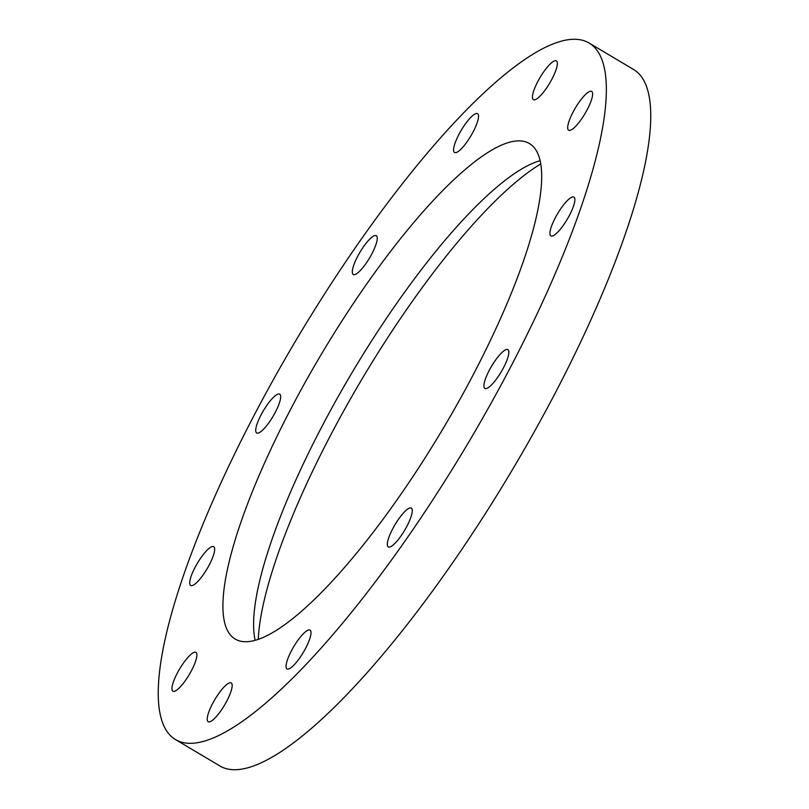 <?xml version="1.0" encoding="UTF-8"?>
<svg xmlns="http://www.w3.org/2000/svg" width="809" height="809" viewBox="0 0 809 809"><rect width="100%" height="100%" fill="white"/><g stroke="black" fill="none" stroke-linecap="round" stroke-linejoin="round"><path stroke-width="1.21" d="M195.009 567.493A22.561 5.582 120.7 0 1 213.707 546.702A22.561 5.582 120.7 0 1 209.359 564.692A22.561 5.582 120.7 0 1 190.661 585.483A22.561 5.582 120.7 0 1 195.009 567.493M177.262 673.189A22.561 5.582 120.7 0 1 195.96 652.398A22.561 5.582 120.7 0 1 191.602 670.388A22.561 5.582 120.7 0 1 172.904 691.179A22.561 5.582 120.7 0 1 177.262 673.189M212.524 703.719A22.561 5.582 120.7 0 1 231.222 682.927A22.561 5.582 120.7 0 1 226.874 700.918A22.561 5.582 120.7 0 1 208.166 721.709A22.561 5.582 120.7 0 1 212.524 703.719M291.361 650.921A22.561 5.582 120.7 0 1 310.059 630.13A22.561 5.582 120.7 0 1 305.701 648.12A22.561 5.582 120.7 0 1 287.003 668.912A22.561 5.582 120.7 0 1 291.361 650.921M392.638 528.924A22.561 5.582 120.7 0 1 411.336 508.133A22.561 5.582 120.7 0 1 406.978 526.123A22.561 5.582 120.7 0 1 388.28 546.914A22.561 5.582 120.7 0 1 392.638 528.924M489.223 370.431A22.561 5.582 120.7 0 1 507.921 349.64A22.561 5.582 120.7 0 1 503.562 367.63A22.561 5.582 120.7 0 1 484.864 388.421A22.561 5.582 120.7 0 1 489.223 370.431M555.237 217.904A22.561 5.582 120.7 0 1 573.935 197.113A22.561 5.582 120.7 0 1 569.576 215.103A22.561 5.582 120.7 0 1 550.878 235.894A22.561 5.582 120.7 0 1 555.237 217.904M572.984 112.218A22.561 5.582 120.7 0 1 591.682 91.427A22.561 5.582 120.7 0 1 587.334 109.417A22.561 5.582 120.7 0 1 568.636 130.209A22.561 5.582 120.7 0 1 572.984 112.218M537.722 81.679A22.561 5.582 120.7 0 1 556.42 60.887A22.561 5.582 120.7 0 1 552.062 78.877A22.561 5.582 120.7 0 1 533.364 99.669A22.561 5.582 120.7 0 1 537.722 81.679M458.885 134.486A22.561 5.582 120.7 0 1 477.583 113.695A22.561 5.582 120.7 0 1 473.235 131.685A22.561 5.582 120.7 0 1 454.537 152.476A22.561 5.582 120.7 0 1 458.885 134.486M357.608 256.473A22.561 5.582 120.7 0 1 376.306 235.682A22.561 5.582 120.7 0 1 371.958 253.672A22.561 5.582 120.7 0 1 353.26 274.463A22.561 5.582 120.7 0 1 357.608 256.473M261.024 414.966A22.561 5.582 120.7 0 1 279.722 394.175A22.561 5.582 120.7 0 1 275.373 412.165A22.561 5.582 120.7 0 1 256.665 432.957A22.561 5.582 120.7 0 1 261.024 414.966M255.138 640.202A288.135 71.283 120.7 0 1 255.037 639.747A288.135 71.283 120.7 0 1 321.436 427.455A288.135 71.283 120.7 0 1 539.745 160.809A288.135 71.283 120.7 0 1 540.19 160.678M290.694 409.182A288.135 71.283 120.7 0 1 529.531 143.618A288.135 71.283 120.7 0 1 473.902 373.424A288.135 71.283 120.7 0 1 235.065 638.979A288.135 71.283 120.7 0 1 290.694 409.182M258.273 639.221A304.548 75.348 120.7 0 1 329.88 436.597A304.548 75.348 120.7 0 1 540.827 163.893M511.066 366.174A405.036 100.205 120.7 0 1 175.331 739.466A405.036 100.205 120.7 0 1 253.53 416.433A405.036 100.205 120.7 0 1 589.265 43.14A405.036 100.205 120.7 0 1 511.066 366.174M589.265 43.14L633.669 69.534A405.036 100.205 120.7 0 1 555.47 392.567A405.036 100.205 120.7 0 1 219.735 765.86L175.331 739.466"/></g></svg>
